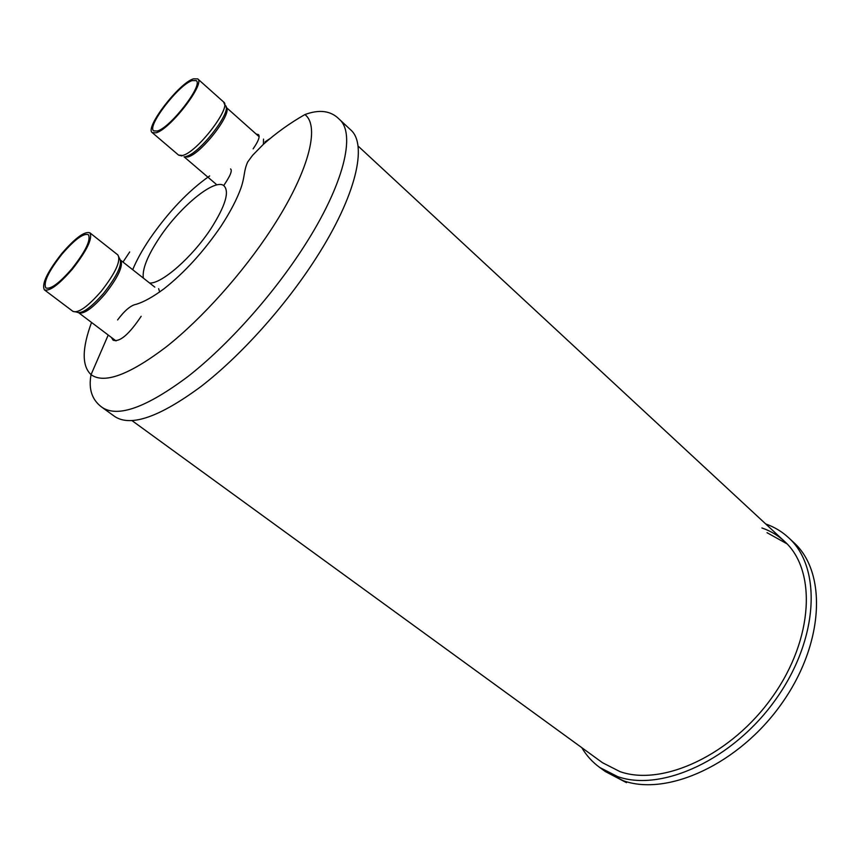 <?xml version="1.0" encoding="UTF-8"?>
<svg xmlns="http://www.w3.org/2000/svg" width="866" height="866" viewBox="0 0 866 866"><rect width="100%" height="100%" fill="white"/><g stroke="black" fill="none" stroke-linecap="round" stroke-linejoin="round"><path stroke-width="1.3" d="M581.768 747.639C586.412 755.509 592.387 762.112 599.683 767.438L617.566 776.575C661.711 792.368 733.448 759.514 776.077 698.949C819.03 638.567 821.78 567.317 788.58 537.689C781.944 531.562 774.312 526.972 765.696 523.941M761.928 527.979C770.426 530.89 777.939 535.34 784.466 541.337C816.53 569.86 813.91 638.404 772.678 696.524C731.759 754.827 662.75 786.707 620.078 771.66L602.465 762.697L132.097 420.692M157.211 131.037L153.704 130.863C146.462 126.533 178.58 84.673 192.198 80.581L196.203 80.625C203.694 84.706 170.234 128.038 157.211 131.037M193.41 78.838C178.818 83.255 144.503 127.995 152.243 132.628L155.977 132.834C169.888 129.662 205.74 83.233 197.719 78.882L193.41 78.838M61.778 253.532C47.262 272 41.46 284.102 44.393 289.85C49.524 291.604 58.866 284.687 72.419 269.11C87.022 250.426 92.835 238.323 89.858 232.802C84.576 231.103 75.212 238.009 61.778 253.532M72.051 268.579C59.397 283.139 50.661 289.601 45.866 287.967C43.127 282.597 48.539 271.285 62.114 254.019C74.671 239.514 83.417 233.051 88.354 234.654C91.136 239.817 85.702 251.129 72.051 268.579M111.389 337.437L113.1 340.176C119.638 342.427 129.002 334.46 141.169 316.296M159.69 291.972L158.63 288.67M263.416 144.286L263.513 139.101M339.266 119.237L350.578 129.77C367.866 144.33 356.175 195.694 316.393 257.613C285.542 305.979 240.629 355.969 200.901 386.582C159.539 417.098 130.831 427.09 114.788 416.557L102.264 407.496C117.971 417.78 146.495 407.485 187.825 376.613C227.541 345.642 272.649 295.317 303.814 246.799C343.986 184.674 356.197 133.451 339.266 119.237C330.909 110.718 319.446 109.17 304.897 114.572C320.463 126.155 308.61 172.518 271.404 229.176C242.805 273.028 201.93 318.656 166.348 346.801C129.315 374.902 104.212 384.19 91.049 374.664C81.772 365.917 81.934 348.511 91.536 322.455M149.623 283.03C161.65 283.983 192.328 257.126 210.849 228.797C225.539 205.697 229.826 191.289 223.731 185.573C214.389 178.353 179.922 206.801 159.474 237.706C147.458 255.827 142.078 269.283 143.345 278.073M253.121 148.844C258.393 141.266 260.179 136.525 258.479 134.609L256.152 134.046M788.58 537.689L793.732 542.484C827.019 572.21 824.464 643.395 781.673 703.603C739.196 764.007 667.524 796.633 623.303 780.731L605.377 771.563L599.683 767.438M786.967 543.805L767.027 532.698M216.121 184.187L184.025 156.768L187.576 157.017C200.858 154.57 233.549 112.212 226.058 107.232L259.151 136.72M181.936 155.945L178.591 155.111L182.466 155.469C196.744 152.784 232.088 106.789 223.623 102.004L224.944 105.241C233.982 109.008 199.84 153.899 185.876 156.508M116.012 340.923L78.806 312.843C84.056 314.326 92.803 308.047 105.046 294.007C117.938 277.542 123.21 266.338 120.872 260.395L154.798 287.111M76.5 312.052C81.458 314.499 90.551 308.177 103.768 293.109C117.852 274.955 123.048 263.296 119.346 258.144L117.863 254.94C121.164 260.688 115.611 272.812 101.214 291.301C87.78 306.672 78.362 313.373 72.971 311.392L76.5 312.052M264.985 141.927L269.705 138.766M123.026 262.019L129.694 251.952M626.475 782.648L605.377 771.563M784.466 541.337L357.983 145.953M178.591 155.111L152.243 132.628M223.623 102.004L197.719 78.882M44.393 289.85L72.971 311.392M89.858 232.802L117.863 254.94M108.218 335.045L91.049 374.664C88.343 389.289 92.077 400.233 102.264 407.496M304.897 114.572C289.991 123.059 276.113 133.007 263.275 144.416L252.591 155.317L247.654 162.029C243.465 171.728 245.186 175.387 241.029 187.835C237.013 199.072 230.367 211.834 221.079 226.134C203.597 251.67 184.588 272.541 164.042 288.757C153.26 296.735 144.037 301.898 136.352 304.269C130.983 305.178 124.736 310.396 117.592 319.944M132.714 269.672C136.644 260.146 142.392 249.765 149.98 238.529C168.74 211.499 188.636 190.628 209.669 175.928M230.562 168.935C233.495 171.327 226.21 181.676 223.731 185.573"/></g></svg>
